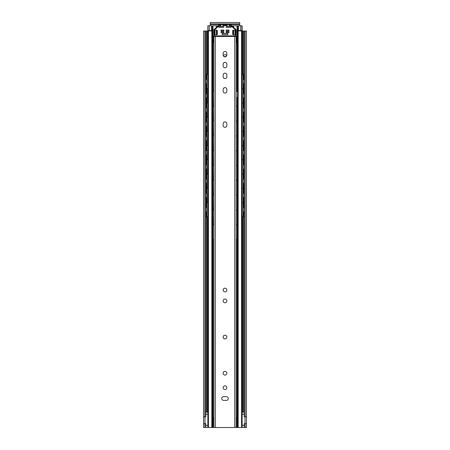 <?xml version="1.0" encoding="UTF-8"?>
<svg xmlns="http://www.w3.org/2000/svg" width="450" height="450" viewBox="0 0 450 450"><rect width="100%" height="100%" fill="white"/><g stroke="black" fill="none" stroke-linecap="round" stroke-linejoin="round"><path stroke-width="0.67" d="M203.563 416.824L205.779 416.824L205.779 31.044L203.558 31.044L203.563 423.658L205.779 423.658L205.779 427.5L203.558 427.5L203.558 423.658M246.442 416.824L246.442 31.044L244.221 31.044L244.221 416.824L246.442 416.824L246.442 423.658L244.221 423.658L244.221 427.5L245.143 427.5L245.143 423.658M244.221 31.044L242.139 31.044M245.143 427.5L246.442 427.5L246.442 423.658M245.143 416.824L245.143 31.044M207.861 31.044L205.779 31.044M204.857 416.824L204.857 31.044M204.857 427.5L204.857 423.658M223.245 55.626A2.137 2.137 0 0 1 226.755 55.626M239.749 25.802L239.749 22.5L210.251 22.5L210.251 25.802M210.251 23.923L239.749 23.923M243.309 412.127L243.309 216.799L243.309 412.127M243.309 74.436L243.309 31.044L243.309 74.436M206.691 412.127L206.691 216.799L206.691 412.127M206.691 74.436L206.691 31.044L206.691 74.436M227.852 34.627L227.852 33.491L222.148 33.491L222.148 34.627L227.852 34.627L222.148 34.627L222.148 33.491L227.852 33.491L227.852 34.627M236.16 418.956L236.447 418.956A0.568 0.568 0 0 0 236.959 418.635L236.447 418.956M213.553 418.956L213.041 418.635A0.568 0.568 0 0 0 213.553 418.956L213.84 418.956M237.015 239.58L237.015 418.387A0.568 0.568 0 0 0 236.447 417.819L236.16 417.819M213.84 417.819L213.553 417.819A0.568 0.568 0 0 0 212.985 418.387L212.985 239.58M237.015 418.387L237.015 427.5L213.041 427.5L213.041 418.635M236.959 427.5L236.959 418.635M241.571 30.926L241.571 427.5L242.139 427.5L242.139 30.926L237.583 30.926L237.583 427.5L238.157 427.5L238.157 30.926M241.571 427.5L238.157 427.5M237.015 427.5L237.583 427.5M212.417 427.5L212.417 30.926L207.861 30.926L207.861 427.5L213.041 427.5M240.716 30.645L241.976 30.645L241.976 25.802L240.716 25.802L240.716 30.645L238.438 30.645L238.438 25.802L240.716 25.802M209.284 30.645L209.284 25.802L211.562 25.802L211.562 30.645L208.024 30.645L207.861 25.802L207.861 88.672L206.409 88.672L206.837 88.672L206.837 102.909L206.409 102.909L206.837 102.909L206.837 117.146L206.409 117.146L206.837 117.146L206.837 131.383L206.409 131.383L206.837 131.383L206.837 145.62L206.409 145.62L206.837 145.62L206.837 159.851L206.409 159.851L206.837 159.851L206.837 174.088L206.409 174.088L206.837 174.088L206.837 188.325L206.409 188.325L206.837 188.325L206.837 202.562L206.409 202.562L206.837 202.562L206.837 216.799L205.779 216.799M242.139 25.802L242.139 30.926L241.976 25.802M209.284 25.802L208.024 25.802M211.562 25.802L212.203 25.802L212.203 30.926M212.985 36.45L212.985 25.802L212.203 25.802M212.985 25.802L218.16 25.802M238.438 25.802L231.84 25.802M209.565 30.926L209.565 30.645M211.562 30.645L211.562 30.926M238.438 30.926L238.438 30.645M240.435 30.645L240.435 30.926M225.321 73.181A1.851 1.851 0 0 1 224.679 73.181M226.063 56.554L223.937 56.554M237.583 30.926L237.583 25.802L237.583 30.926M205.779 427.5L207.861 427.5L207.861 30.926M205.779 74.436L206.837 74.436L206.837 88.672L207.686 88.672L207.686 102.909L206.837 102.909L207.861 102.909L207.686 117.146L206.837 117.146L207.861 117.146L207.686 131.383L206.837 131.383L207.861 131.383L207.686 145.62L206.837 145.62L207.861 145.62L207.686 159.851L206.837 159.851L207.861 159.851L207.686 174.088L206.837 174.088L207.861 174.088L207.686 188.325L206.837 188.325L207.861 188.325L207.686 202.562L206.837 202.562L207.861 202.562L207.861 412.127L205.779 412.127M212.417 30.926L212.417 25.802M223.149 53.331A1.851 1.851 0 0 1 225 51.48A1.851 1.851 0 0 1 226.851 53.331L226.851 55.041A1.851 1.851 0 0 1 225 56.891A1.851 1.851 0 0 1 223.149 55.041L223.149 53.331M223.149 64.187A1.851 1.851 0 0 1 225 62.336A1.851 1.851 0 0 1 226.851 64.187L226.851 65.891A1.851 1.851 0 0 1 225 67.742A1.851 1.851 0 0 1 223.149 65.891L223.149 64.187M226.851 89.471L226.851 91.176A1.851 1.851 0 0 1 225 93.026A1.851 1.851 0 0 1 223.149 91.176L223.149 89.471A1.851 1.851 0 0 1 225 87.615A1.851 1.851 0 0 1 226.851 89.471M226.423 400.365L223.577 400.365A1.851 1.851 0 0 1 221.726 398.514A1.851 1.851 0 0 1 223.577 396.664L226.423 396.664A1.851 1.851 0 0 1 228.274 398.514A1.851 1.851 0 0 1 226.423 400.365M223.149 300.909A1.851 1.851 0 0 1 225.928 299.306A1.851 1.851 0 0 1 225.928 302.512A1.851 1.851 0 0 1 223.149 300.909M223.149 373.23A1.851 1.851 0 0 1 225.928 371.627A1.851 1.851 0 0 1 225.928 374.833A1.851 1.851 0 0 1 223.149 373.23M223.149 387.697A1.851 1.851 0 0 1 225.928 386.094A1.851 1.851 0 0 1 225.928 389.295A1.851 1.851 0 0 1 223.149 387.697M223.149 337.072A1.851 1.851 0 0 1 225.928 335.469A1.851 1.851 0 0 1 225.928 338.67A1.851 1.851 0 0 1 223.149 337.072M223.149 290.031A1.851 1.851 0 0 1 225.928 288.428A1.851 1.851 0 0 1 225.928 291.634A1.851 1.851 0 0 1 223.149 290.031M223.149 123.75A1.851 1.851 0 0 1 225 121.899A1.851 1.851 0 0 1 226.851 123.75L226.851 125.46A1.851 1.851 0 0 1 225 127.311A1.851 1.851 0 0 1 223.149 125.46L223.149 123.75M226.851 75.004L226.851 76.714A1.851 1.851 0 0 1 225 78.564A1.851 1.851 0 0 1 223.149 76.714L223.149 75.004A1.851 1.851 0 0 1 225 73.153A1.851 1.851 0 0 1 226.851 75.004M236.531 42.716L237.212 42.716L237.212 36.45L236.531 36.45L236.531 42.716L236.16 42.716M234.737 427.5L234.737 36.45L236.531 36.45M213.84 42.716L212.788 42.716L212.788 36.45L234.737 36.45M213.469 42.716L213.469 36.45M213.84 427.5L213.84 36.45M236.16 427.5L236.16 36.45M210.251 24.491L222.722 24.491L222.154 23.923L222.722 24.491L228.988 24.491L228.414 23.923L228.988 24.491L228.988 25.633L230.799 25.633L231.013 25.065L228.988 25.065M227.278 24.491L227.846 23.923L227.278 24.491L227.278 25.633L222.722 25.633L222.722 24.491M221.012 24.491L221.586 23.923L221.012 24.491L221.012 25.633L219.201 25.633L218.987 25.065L214.273 29.278A1.136 1.136 0 0 0 213.896 30.128L213.896 35.314A1.136 1.136 0 0 0 215.032 36.45L215.032 35.882A0.568 0.568 0 0 1 214.464 35.314L214.464 30.128A0.568 0.568 0 0 1 214.656 29.706L219.201 25.633M227.278 25.065L222.722 25.065M236.104 35.314L235.536 35.314A0.568 0.568 0 0 1 234.968 35.882L234.968 36.45A1.136 1.136 0 0 0 236.104 35.314L236.104 30.128A1.136 1.136 0 0 0 235.727 29.278L231.013 25.065M221.012 25.065L218.987 25.065M233.257 34.746A0.568 0.568 0 0 1 232.689 34.172L232.689 30.758A0.568 0.568 0 0 1 233.257 30.189L234.394 30.189A0.568 0.568 0 0 1 234.968 30.758L234.968 34.172A0.568 0.568 0 0 1 234.394 34.746L233.257 34.746M215.032 30.758A0.568 0.568 0 0 1 215.606 30.189L216.743 30.189A0.568 0.568 0 0 1 217.311 30.758L217.311 34.172A0.568 0.568 0 0 1 216.743 34.746L215.606 34.746A0.568 0.568 0 0 1 215.032 34.172L215.032 30.758M231.266 27.225L226.136 27.225L226.136 26.657L231.266 26.657L231.266 27.225M218.734 26.657L223.864 26.657L223.864 27.225L218.734 27.225L218.734 26.657M226.136 30.071L228.988 30.071L228.988 30.926L226.136 30.926L226.136 30.071M226.136 31.781L228.988 31.781L228.988 32.636L226.136 32.636L226.136 31.781M223.864 32.636L221.012 32.636L221.012 31.781L223.864 31.781L223.864 32.636M223.864 30.926L221.012 30.926L221.012 30.071L223.864 30.071L223.864 30.926M242.139 425.363L244.221 425.363M242.139 427.5L244.221 427.5M242.139 414.259L244.221 414.259M245.014 423.658L245.014 416.824M242.139 412.127L244.221 412.127M205.779 425.363L207.861 425.363M205.779 414.259L207.861 414.259M205.779 207.405L206.837 207.405M205.779 202.562L206.409 202.562L205.779 202.562M206.837 211.961L205.779 211.961M207.686 216.799L206.837 216.799M205.779 193.168L206.837 193.168M205.779 188.325L206.409 188.325L205.779 188.325M206.837 197.724L205.779 197.724M205.779 178.931L206.837 178.931M205.779 174.088L206.409 174.088L205.779 174.088M206.837 183.487L205.779 183.487M205.779 164.694L206.837 164.694M205.779 159.851L206.409 159.851L205.779 159.851M206.837 169.251L205.779 169.251M205.779 150.458L206.837 150.458M205.779 145.62L206.409 145.62L205.779 145.62M206.837 155.014L205.779 155.014M205.779 136.221L206.837 136.221M205.779 131.383L206.409 131.383L205.779 131.383M206.837 140.777L205.779 140.777M205.779 121.984L206.837 121.984M205.779 117.146L206.409 117.146L205.779 117.146M206.837 126.54L205.779 126.54M205.779 107.747L206.837 107.747M205.779 102.909L206.409 102.909L205.779 102.909M206.837 112.303L205.779 112.303M205.779 93.51L206.837 93.51M205.779 88.672L206.409 88.672L205.779 88.672M206.837 98.066L205.779 98.066M205.779 79.273L206.837 79.273M206.837 83.829L205.779 83.829M206.837 74.436L207.686 74.436M242.139 74.436L242.139 216.799M243.163 207.405L243.591 207.405L243.591 202.562L243.163 202.562L244.221 202.562L243.591 202.562L243.591 197.724L243.163 197.724M243.591 207.405L244.221 207.405M243.163 79.273L243.591 79.273L243.591 74.436L243.163 74.436L243.163 88.672L242.139 88.672L243.591 88.672L243.163 88.672L243.163 102.909L242.139 102.909L243.591 102.909L243.163 102.909L243.163 117.146L242.139 117.146L243.591 117.146L243.163 117.146L243.163 131.383L242.139 131.383L243.591 131.383L243.163 131.383L243.163 145.62L242.139 145.62L243.591 145.62L243.163 145.62L243.163 159.851L242.139 159.851L243.591 159.851L243.163 159.851L243.163 174.088L242.139 174.088L243.591 174.088L243.163 174.088L243.163 188.325L242.139 188.325L243.591 188.325L243.163 188.325L243.163 202.562L242.314 202.562L243.163 202.562L243.163 216.799L243.591 216.799L243.591 211.961L243.163 211.961M244.221 216.799L243.591 216.799M244.221 211.961L243.591 211.961M243.163 216.799L242.314 216.799M243.163 211.916A2.278 2.278 0 0 0 244.221 211.416M244.221 207.951A2.278 2.278 0 0 0 243.163 207.444M243.163 193.168L244.221 193.168M243.591 193.168L243.591 188.325L244.221 188.325L243.591 188.325L243.591 183.487L243.163 183.487M244.221 197.724L243.591 197.724M243.163 197.685A2.278 2.278 0 0 0 244.221 197.179M244.221 193.714A2.278 2.278 0 0 0 243.163 193.208M243.163 178.931L244.221 178.931M243.591 178.931L243.591 174.088L244.221 174.088L243.591 174.088L243.591 169.251L243.163 169.251M244.221 183.487L243.591 183.487M243.163 183.448A2.278 2.278 0 0 0 244.221 182.942M244.221 179.477A2.278 2.278 0 0 0 243.163 178.971M243.163 164.694L244.221 164.694M243.591 164.694L243.591 159.851L244.221 159.851L243.591 159.851L243.591 155.014L243.163 155.014M244.221 169.251L243.591 169.251M243.163 169.211A2.278 2.278 0 0 0 244.221 168.705M244.221 165.24A2.278 2.278 0 0 0 243.163 164.734M243.163 150.458L244.221 150.458M243.591 150.458L243.591 145.62L244.221 145.62L243.591 145.62L243.591 140.777L243.163 140.777M244.221 155.014L243.591 155.014M243.163 154.974A2.278 2.278 0 0 0 244.221 154.468M244.221 151.003A2.278 2.278 0 0 0 243.163 150.497M243.163 136.221L244.221 136.221M243.591 136.221L243.591 131.383L244.221 131.383L243.591 131.383L243.591 126.54L243.163 126.54M244.221 140.777L243.591 140.777M243.163 140.737A2.278 2.278 0 0 0 244.221 140.231M244.221 136.766A2.278 2.278 0 0 0 243.163 136.26M243.163 121.984L244.221 121.984M243.591 121.984L243.591 117.146L244.221 117.146L243.591 117.146L243.591 112.303L243.163 112.303M244.221 126.54L243.591 126.54M243.163 126.501A2.278 2.278 0 0 0 244.221 125.994M244.221 122.529A2.278 2.278 0 0 0 243.163 122.023M243.163 107.747L244.221 107.747M243.591 107.747L243.591 102.909L244.221 102.909L243.591 102.909L243.591 98.066L243.163 98.066M244.221 112.303L243.591 112.303M243.163 112.264A2.278 2.278 0 0 0 244.221 111.758M244.221 108.293A2.278 2.278 0 0 0 243.163 107.786M243.163 93.51L244.221 93.51M243.591 93.51L243.591 88.672L244.221 88.672L243.591 88.672L243.591 83.829L243.163 83.829M244.221 98.066L243.591 98.066M243.163 98.027A2.278 2.278 0 0 0 244.221 97.521M244.221 94.056A2.278 2.278 0 0 0 243.163 93.549M243.591 79.273L244.221 79.273M243.591 74.436L244.221 74.436M244.221 83.829L243.591 83.829M242.314 74.436L243.163 74.436M243.163 83.79A2.278 2.278 0 0 0 244.221 83.284M244.221 79.819A2.278 2.278 0 0 0 243.163 79.318M212.417 91.519L212.844 91.519L212.844 239.58L212.417 239.58M212.417 230.468L212.844 230.468M212.844 233.882L212.417 233.882M213.84 91.519L213.694 106.324L212.602 106.324L213.84 106.324L213.694 121.129L212.602 121.129L213.84 121.129L213.694 135.934L212.602 135.934L213.84 135.934L213.694 150.744L212.602 150.744L213.84 150.744L213.694 165.549L212.602 165.549L213.84 165.549L213.694 180.354L212.602 180.354L213.84 180.354L213.694 195.159L212.602 195.159L213.84 195.159L213.694 209.964L212.602 209.964L213.84 209.964L213.694 224.775L212.844 224.775L213.84 224.775L213.84 239.58M213.694 239.58L212.844 239.58M212.417 215.662L212.844 215.662M212.844 219.077L212.417 219.077M212.417 200.857L212.844 200.857M212.844 204.272L212.417 204.272M212.417 186.047L212.844 186.047M212.844 189.467L212.417 189.467M212.417 171.242L212.844 171.242M212.844 174.662L212.417 174.662M212.417 156.437L212.844 156.437M212.844 159.851L212.417 159.851M212.417 141.632L212.844 141.632M212.844 145.046L212.417 145.046M212.417 126.827L212.844 126.827M212.844 130.241L212.417 130.241M212.417 112.022L212.844 112.022M212.844 115.436L212.417 115.436M212.417 97.211L212.844 97.211M212.844 100.631L212.417 100.631M212.844 91.519L213.694 91.519M236.16 91.519L236.16 239.58M237.583 233.882L237.156 233.882M237.583 239.58L237.398 233.882L237.398 239.58L236.306 239.58M237.156 97.211L237.156 106.324L236.16 106.324L237.583 106.324L237.156 106.324L237.156 121.129L236.16 121.129L237.583 121.129L237.156 121.129L237.156 135.934L236.16 135.934L237.583 135.934L237.156 135.934L237.156 150.744L236.16 150.744L237.583 150.744L237.156 150.744L237.156 165.549L236.16 165.549L237.583 165.549L237.156 165.549L237.156 180.354L236.16 180.354L237.583 180.354L237.156 180.354L237.156 195.159L236.16 195.159L237.583 195.159L237.156 195.159L237.156 209.964L236.16 209.964L237.583 209.964L237.156 209.964L237.156 224.775L236.306 224.775L237.583 224.775L237.156 224.775L237.156 239.58M237.156 230.468L237.583 230.468M237.156 233.831A1.71 1.71 0 0 0 237.583 233.657M237.583 230.698A1.71 1.71 0 0 0 237.156 230.524M237.583 219.077L237.156 219.077M237.156 215.662L237.583 215.662M237.156 219.021A1.71 1.71 0 0 0 237.583 218.846M237.583 215.888A1.71 1.71 0 0 0 237.156 215.713M237.583 204.272L237.156 204.272M237.156 200.857L237.583 200.857M237.156 204.216A1.71 1.71 0 0 0 237.583 204.041M237.583 201.083A1.71 1.71 0 0 0 237.156 200.908M237.583 189.467L237.156 189.467M237.156 186.047L237.583 186.047M237.156 189.411A1.71 1.71 0 0 0 237.583 189.236M237.583 186.278A1.71 1.71 0 0 0 237.156 186.103M237.583 174.662L237.156 174.662M237.156 171.242L237.583 171.242M237.156 174.606A1.71 1.71 0 0 0 237.583 174.431M237.583 171.472A1.71 1.71 0 0 0 237.156 171.298M237.583 159.851L237.156 159.851M237.156 156.437L237.583 156.437M237.156 159.801A1.71 1.71 0 0 0 237.583 159.626M237.583 156.667A1.71 1.71 0 0 0 237.156 156.493M237.583 145.046L237.156 145.046M237.156 141.632L237.583 141.632M237.156 144.996A1.71 1.71 0 0 0 237.583 144.821M237.583 141.862A1.71 1.71 0 0 0 237.156 141.683M237.583 130.241L237.156 130.241M237.156 126.827L237.583 126.827M237.156 130.185A1.71 1.71 0 0 0 237.583 130.011M237.583 127.052A1.71 1.71 0 0 0 237.156 126.877M237.583 115.436L237.156 115.436M237.156 112.022L237.583 112.022M237.156 115.38A1.71 1.71 0 0 0 237.583 115.206M237.583 112.247A1.71 1.71 0 0 0 237.156 112.073M237.583 100.631L237.156 100.631M237.583 97.211L237.583 91.519M236.306 91.519L237.156 91.519M237.156 100.575A1.71 1.71 0 0 0 237.583 100.401M237.583 97.442A1.71 1.71 0 0 0 237.156 97.267M244.164 412.127L244.164 216.799M244.164 211.961L244.164 211.461M244.164 207.906L244.164 207.405M244.164 197.724L244.164 197.224M244.164 193.669L244.164 193.168M244.164 183.487L244.164 182.987M244.164 179.432L244.164 178.931M244.164 169.251L244.164 168.75M244.164 165.195L244.164 164.694M244.164 155.014L244.164 154.513M244.164 150.958L244.164 150.458M244.164 140.777L244.164 140.276M244.164 136.721L244.164 136.221M244.164 126.54L244.164 126.039M244.164 122.484L244.164 121.984M244.164 112.303L244.164 111.802M244.164 108.248L244.164 107.747M244.164 98.066L244.164 97.566M244.164 94.011L244.164 93.51M244.164 83.829L244.164 83.329M244.164 79.774L244.164 79.273M244.164 74.436L244.164 31.044M205.836 412.127L205.836 216.799M205.836 211.961L205.836 211.461M205.836 207.906L205.836 207.405M205.836 197.724L205.836 197.224M205.836 193.669L205.836 193.168M205.836 183.487L205.836 182.987M205.836 179.432L205.836 178.931M205.836 169.251L205.836 168.75M205.836 165.195L205.836 164.694M205.836 155.014L205.836 154.513M205.836 150.958L205.836 150.458M205.836 140.777L205.836 140.276M205.836 136.721L205.836 136.221M205.836 126.54L205.836 126.039M205.836 122.484L205.836 121.984M205.836 112.303L205.836 111.802M205.836 108.248L205.836 107.747M205.836 98.066L205.836 97.566M205.836 94.011L205.836 93.51M205.836 83.829L205.836 83.329M205.836 79.774L205.836 79.273M205.836 74.436L205.836 31.044M242.454 412.127L242.454 216.799M242.454 74.436L242.454 31.044M228.988 24.491L239.749 24.491M207.546 412.127L207.546 216.799M207.546 74.436L207.546 31.044M212.985 427.5L212.985 418.387M211.843 30.926L211.843 427.5M208.429 427.5L208.429 30.926M208.198 30.926L208.198 30.645M237.797 30.926L237.797 25.802M233.235 34.746L233.235 30.189M233.235 27.045L233.235 25.802M233.601 34.746L233.601 30.189M233.601 27.377L233.601 25.802M230.507 27.225L230.507 26.657M229.337 27.225L229.337 26.657M220.663 27.225L220.663 26.657M219.493 27.225L219.493 26.657M216.765 34.746L216.765 30.189M216.765 27.045L216.765 25.802M216.399 34.746L216.399 30.189M216.399 27.377L216.399 25.802M212.985 91.519L212.985 42.716M237.015 25.802L237.015 36.45M237.015 42.716L237.015 91.519M241.802 30.645L241.802 30.926M215.263 427.5L215.263 36.45M214.273 29.278L214.656 29.706M213.896 30.128L214.464 30.128M213.896 35.314L214.464 35.314M234.968 35.882L215.032 35.882M236.104 30.128L235.536 30.128L235.536 35.314M235.727 29.278L235.344 29.706A0.568 0.568 0 0 1 235.536 30.128M230.799 25.633L235.344 29.706M206.409 197.724L206.409 207.405M206.409 211.961L206.409 216.799M206.409 183.487L206.409 193.168M206.409 169.251L206.409 178.931M206.409 155.014L206.409 164.694M206.409 140.777L206.409 150.458M206.409 126.54L206.409 136.221M206.409 112.303L206.409 121.984M206.409 98.066L206.409 107.747M206.409 83.829L206.409 93.51M206.409 74.436L206.409 79.273M212.602 219.077L212.602 230.468M212.602 233.882L212.602 239.58M212.602 204.272L212.602 215.662M212.602 189.467L212.602 200.857M212.602 174.662L212.602 186.047M212.602 159.851L212.602 171.242M212.602 145.046L212.602 156.437M212.602 130.241L212.602 141.632M212.602 115.436L212.602 126.827M212.602 100.631L212.602 112.022M212.602 91.519L212.602 97.211M237.398 230.468L237.398 224.775M237.398 215.662L237.398 204.272M237.398 195.159L237.398 200.857L237.398 195.159M237.398 186.047L237.398 180.354M237.398 165.549L237.398 159.851M237.398 150.744L237.398 145.046M237.398 141.632L237.398 130.241M237.398 126.827L237.398 121.129M237.398 112.022L237.398 106.324M204.986 423.658L204.986 416.824M206.837 207.444A2.278 2.278 0 0 0 205.779 207.951M205.779 211.416A2.278 2.278 0 0 0 206.837 211.916M206.837 193.208A2.278 2.278 0 0 0 205.779 193.714M205.779 197.179A2.278 2.278 0 0 0 206.837 197.685M206.837 178.971A2.278 2.278 0 0 0 205.779 179.477M205.779 182.942A2.278 2.278 0 0 0 206.837 183.448M206.837 164.734A2.278 2.278 0 0 0 205.779 165.24M205.779 168.705A2.278 2.278 0 0 0 206.837 169.211M206.837 150.497A2.278 2.278 0 0 0 205.779 151.003M205.779 154.468A2.278 2.278 0 0 0 206.837 154.974M206.837 136.26A2.278 2.278 0 0 0 205.779 136.766M205.779 140.231A2.278 2.278 0 0 0 206.837 140.737M206.837 122.023A2.278 2.278 0 0 0 205.779 122.529M205.779 125.994A2.278 2.278 0 0 0 206.837 126.501M206.837 107.786A2.278 2.278 0 0 0 205.779 108.293M205.779 111.758A2.278 2.278 0 0 0 206.837 112.264M206.837 93.549A2.278 2.278 0 0 0 205.779 94.056M205.779 97.521A2.278 2.278 0 0 0 206.837 98.027M206.837 79.318A2.278 2.278 0 0 0 205.779 79.819M205.779 83.284A2.278 2.278 0 0 0 206.837 83.79M212.844 230.524A1.71 1.71 0 0 0 212.417 230.698M212.417 233.657A1.71 1.71 0 0 0 212.844 233.831M212.844 215.713A1.71 1.71 0 0 0 212.417 215.888M212.417 218.846A1.71 1.71 0 0 0 212.844 219.021M212.844 200.908A1.71 1.71 0 0 0 212.417 201.083M212.417 204.041A1.71 1.71 0 0 0 212.844 204.216M212.844 186.103A1.71 1.71 0 0 0 212.417 186.278M212.417 189.236A1.71 1.71 0 0 0 212.844 189.411M212.844 171.298A1.71 1.71 0 0 0 212.417 171.472M212.417 174.431A1.71 1.71 0 0 0 212.844 174.606M212.844 156.493A1.71 1.71 0 0 0 212.417 156.667M212.417 159.626A1.71 1.71 0 0 0 212.844 159.801M212.844 141.683A1.71 1.71 0 0 0 212.417 141.862M212.417 144.821A1.71 1.71 0 0 0 212.844 144.996M212.844 126.877A1.71 1.71 0 0 0 212.417 127.052M212.417 130.011A1.71 1.71 0 0 0 212.844 130.185M212.844 112.073A1.71 1.71 0 0 0 212.417 112.247M212.417 115.206A1.71 1.71 0 0 0 212.844 115.38M212.844 97.267A1.71 1.71 0 0 0 212.417 97.442M212.417 100.401A1.71 1.71 0 0 0 212.844 100.575"/></g></svg>
